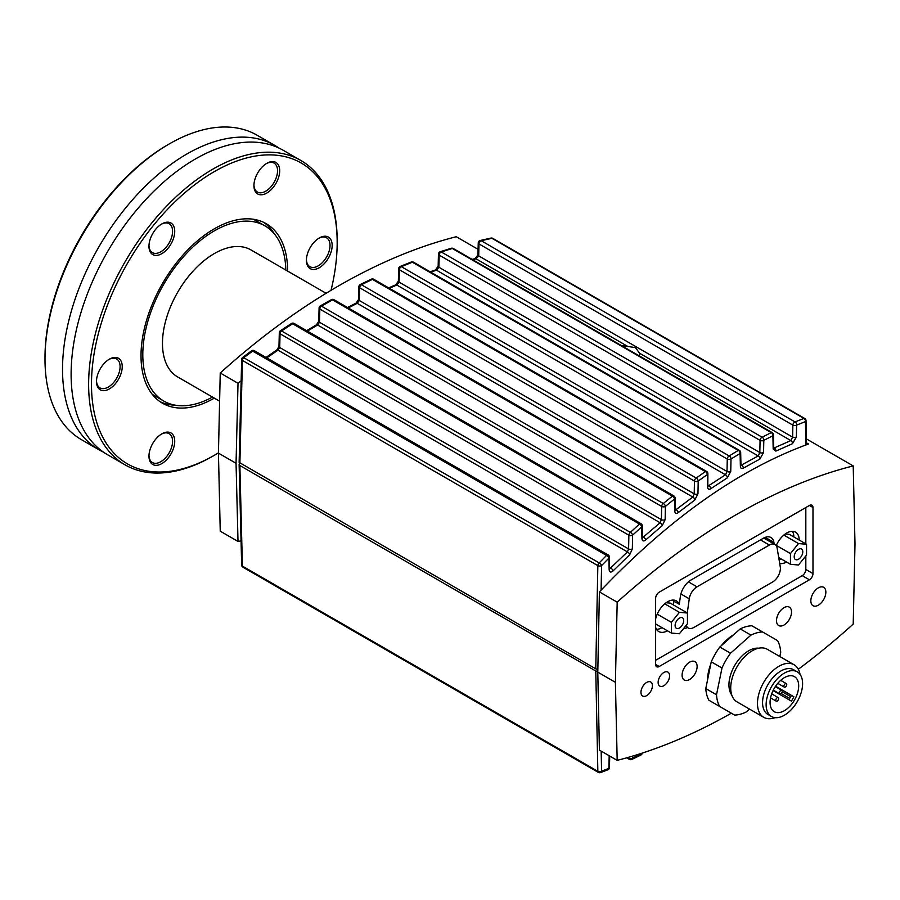 <?xml version="1.0" encoding="UTF-8"?>
<svg xmlns="http://www.w3.org/2000/svg" width="900" height="900" viewBox="0 0 900 900"><rect width="100%" height="100%" fill="white"/><g stroke="black" fill="none" stroke-linecap="round" stroke-linejoin="round"><path stroke-width="1.35" d="M278.854 148.005A175.748 101.464 120 0 0 274.669 145.35A175.748 101.464 120 0 0 139.241 192.431A175.748 101.464 120 0 0 62.527 369.293A175.748 101.464 120 0 0 98.921 449.752A175.748 101.464 120 0 0 103.32 452.048M337.174 242.528L337.174 240.874A175.748 101.464 120 0 0 300.769 160.425L283.252 150.3A175.748 101.464 120 0 0 261.506 142.83A175.748 101.464 120 0 0 135.27 211.612A175.748 101.464 120 0 0 71.111 374.254A175.748 101.464 120 0 0 90.169 439.616A175.748 101.464 120 0 0 107.505 454.702L125.032 464.827A175.748 101.464 120 0 0 212.906 456.12L214.335 455.287A173.722 100.305 -60 0 1 91.485 384.368A173.722 100.305 -60 0 1 214.335 171.607A173.722 100.305 -60 0 1 337.174 242.528A173.722 100.305 -60 0 1 331.043 290.317M287.64 271.091A103.68 59.861 120 0 0 266.175 223.661A103.68 59.861 120 0 0 186.278 251.438A103.68 59.861 120 0 0 141.019 355.77A103.68 59.861 120 0 0 162.495 403.234A103.68 59.861 120 0 0 214.312 398.115M160.054 401.681A103.68 59.861 120 0 0 175.275 405.18M274.252 233.752A103.68 59.861 120 0 0 263.61 222.322M253.935 185.625A18.203 10.508 120 0 0 266.816 193.05A18.203 10.508 120 0 0 279.686 170.752A18.203 10.508 120 0 0 266.816 163.328A18.203 10.508 120 0 0 253.935 185.625M266.265 163.654A16.695 9.641 -60 0 1 274.084 163.114A16.695 9.641 -60 0 1 274.084 182.385A16.695 9.641 -60 0 1 257.389 192.026A16.695 9.641 -60 0 1 253.946 184.984M148.972 456.142A18.203 10.508 120 0 0 161.854 463.579A18.203 10.508 120 0 0 174.724 441.27A18.203 10.508 120 0 0 161.854 433.845A18.203 10.508 120 0 0 148.972 456.142M161.303 434.171A16.695 9.641 -60 0 1 169.121 433.631A16.695 9.641 -60 0 1 169.121 452.902A16.695 9.641 -60 0 1 152.438 462.544A16.695 9.641 -60 0 1 148.984 455.501M96.491 381.476A18.203 10.508 120 0 0 109.373 388.912A18.203 10.508 120 0 0 122.242 366.615A18.203 10.508 120 0 0 109.373 359.179A18.203 10.508 120 0 0 96.491 381.476M108.821 359.505A16.695 9.641 -60 0 1 116.64 358.976A16.695 9.641 -60 0 1 116.64 378.248A16.695 9.641 -60 0 1 99.956 387.877A16.695 9.641 -60 0 1 96.514 380.835M148.972 246.218A18.203 10.508 120 0 0 161.854 253.654A18.203 10.508 120 0 0 174.724 231.356A18.203 10.508 120 0 0 161.854 223.92A18.203 10.508 120 0 0 148.972 246.218M161.303 224.246A16.695 9.641 -60 0 1 169.121 223.718A16.695 9.641 -60 0 1 169.121 242.989A16.695 9.641 -60 0 1 152.438 252.619A16.695 9.641 -60 0 1 148.984 245.576M306.416 260.28A18.203 10.508 120 0 0 319.286 267.716A18.203 10.508 120 0 0 332.168 245.419A18.203 10.508 120 0 0 319.286 237.982A18.203 10.508 120 0 0 306.416 260.28M318.746 238.309A16.695 9.641 -60 0 1 326.565 237.78A16.695 9.641 -60 0 1 326.565 257.051A16.695 9.641 -60 0 1 309.87 266.681A16.695 9.641 -60 0 1 306.428 259.639M98.921 449.752L81.394 439.639A175.748 101.464 -60 0 1 45 359.179A175.748 101.464 -60 0 1 169.268 143.933A175.748 101.464 -60 0 1 257.141 135.236L274.669 145.35M169.268 143.933L167.839 144.765A173.722 100.305 120 0 0 45 357.525L45 359.179M300.769 160.425A175.748 101.464 120 0 0 165.341 207.506A175.748 101.464 120 0 0 88.627 384.368A175.748 101.464 120 0 0 125.032 464.827M218.453 452.835A173.722 100.305 -60 0 1 214.335 455.287M326.093 293.299L250.999 249.941A73.328 42.334 120 0 0 194.49 269.584A73.328 42.334 120 0 0 162.472 343.384A73.328 42.334 120 0 0 177.66 376.954L219.611 401.175M285.829 270.045A101.149 58.399 120 0 0 264.904 225.855A101.149 58.399 120 0 0 186.964 252.945A101.149 58.399 120 0 0 142.808 354.746A101.149 58.399 120 0 0 163.755 401.051A101.149 58.399 120 0 0 212.501 397.069M806.4 438.896L853.211 465.919L855 543.971L853.211 624.094A617.006 356.231 -60 0 1 798.334 669.251M731.351 713.205A617.006 356.231 -60 0 1 617.186 760.354L615.398 682.301L617.186 602.179A617.006 356.231 -60 0 1 853.211 465.919M806.479 442.834L808.515 443.993C738.709 469.463 669.015 518.76 599.411 591.919L597.791 672.143L599.411 750.094L617.186 760.354M241.054 540.877L238.016 541.44L236.047 463.286L238.016 383.265L241.144 380.858M478.091 249.345L456.255 236.734A617.006 356.231 -60 0 0 220.241 372.994L218.441 453.127L220.241 531.18L238.016 541.44M673.403 604.924L673.931 601.2L679.286 604.294L680.4 596.374A15.176 8.764 -60 0 1 690.964 580.039L763.335 538.256A15.176 8.764 -60 0 1 770.929 537.502A15.176 8.764 -60 0 1 773.899 542.385L774.18 544.05M673.931 601.2A17.696 10.215 120 0 0 673.357 600.075M656.494 629.291A17.696 10.215 120 0 0 662.074 627.694M667.429 630.788A17.696 10.215 -60 0 1 658.755 631.564A17.696 10.215 -60 0 1 655.627 627.334M655.627 618.964A17.696 10.215 -60 0 1 676.462 600.908A17.696 10.215 -60 0 1 679.286 604.294M776.205 545.659A17.696 10.215 -60 0 1 795.544 532.148A17.696 10.215 -60 0 1 799.211 540.045M786.521 562.028A17.696 10.215 -60 0 1 779.715 563.501M779.107 559.89A17.696 10.215 120 0 0 781.155 558.934M793.845 536.951A17.696 10.215 120 0 0 792.45 531.326M825.851 592.178A10.62 6.131 -60 0 1 821.216 602.865A10.62 6.131 -60 0 1 813.038 605.711A10.62 6.131 -60 0 1 813.038 593.449A10.62 6.131 -60 0 1 823.658 587.317A10.62 6.131 -60 0 1 825.851 592.178M791.528 612A10.62 6.131 -60 0 1 786.893 622.688A10.62 6.131 -60 0 1 778.702 625.534A10.62 6.131 -60 0 1 778.702 613.271A10.62 6.131 -60 0 1 789.322 607.14A10.62 6.131 -60 0 1 791.528 612M697.117 666.506A10.62 6.131 -60 0 1 692.471 677.194A10.62 6.131 -60 0 1 684.293 680.04A10.62 6.131 -60 0 1 684.293 667.778A10.62 6.131 -60 0 1 694.913 661.646A10.62 6.131 -60 0 1 697.117 666.506M669.577 675.799A8.089 4.669 -60 0 1 666.045 683.944A8.089 4.669 -60 0 1 659.812 686.115A8.089 4.669 -60 0 1 659.812 676.766A8.089 4.669 -60 0 1 667.901 672.097A8.089 4.669 -60 0 1 669.577 675.799M652.41 685.71A8.089 4.669 -60 0 1 648.877 693.855A8.089 4.669 -60 0 1 642.645 696.026A8.089 4.669 -60 0 1 642.645 686.678A8.089 4.669 -60 0 1 650.734 682.009A8.089 4.669 -60 0 1 652.41 685.71M621.236 345.476L635.423 347.614L639.641 353.272L639.461 355.995M806.524 444.713L806.018 420.626A2.531 1.496 178.8 0 1 805.444 421.605A2.531 1.901 -110.8 0 0 803.925 418.421L795.049 421.931A2.531 1.463 120 0 0 792.866 425.149L792.63 437.13L790.875 440.584L773.752 448.121M740.374 466.234A2.531 1.496 -1.2 0 0 740.947 465.255L740.678 452.498A2.531 1.496 178.8 0 1 740.104 453.476L740.374 466.234C740.565 468.371 741.533 469.024 743.288 468.191L759.893 459.045L763.56 452.486L763.808 440.325L772.898 435.757L773.179 449.021A2.531 1.496 -1.2 0 0 773.752 448.031L773.471 434.779A2.531 1.496 178.8 0 1 772.898 435.757A2.531 1.811 -116 0 0 771.244 432.619L762.109 437.209A2.531 1.463 120 0 0 760.072 440.37L759.825 452.543L758.183 455.929L740.947 465.345M773.179 449.021L775.834 451.114L792.428 443.756L796.365 437.074L796.613 425.104A2.531 1.417 -178.8 0 1 792.866 425.149L478.991 243.934A2.531 1.429 -178.6 0 1 478.249 242.888L477.956 254.835A2.531 1.429 -178.6 0 1 477.956 254.79A2.531 1.429 -178.6 0 0 478.699 255.881L478.991 243.934A2.531 1.463 -60 0 1 481.174 240.716L491.929 238.297A2.531 1.631 -102 0 0 490.973 238.072A2.531 1.631 -102 0 0 490.961 238.072A2.531 1.631 -102 0 0 490.916 238.084M430.718 272.137L436.478 270.191L438.896 267.255L439.189 255.116A2.531 1.463 -60 0 1 441.236 251.955L762.109 437.209A2.531 1.789 62.7 0 1 763.808 440.325A2.531 1.417 -178.8 0 1 760.072 440.37L439.189 255.116A2.531 1.429 -178.6 0 1 438.457 254.081L438.154 266.22A2.531 1.429 -178.6 0 1 438.154 266.164M707.816 485.966L707.884 473.591A2.531 1.496 178.8 0 1 707.31 474.581L707.558 486.934A2.531 1.496 -1.2 0 0 708.143 485.955A2.531 1.496 -1.2 0 0 708.143 485.899M707.558 486.934C707.794 489.195 708.851 489.791 710.752 488.723L727.346 477.832L730.755 471.431L731.002 458.989A2.531 1.417 -178.8 0 1 727.268 459.045L727.02 471.476L725.49 474.784L708.143 486.034M641.947 538.616A2.531 1.496 -1.2 0 0 642.521 537.637L642.285 525.847A2.531 1.496 178.8 0 1 641.7 526.837L641.947 538.616C642.262 541.136 643.5 541.586 645.66 539.989L662.254 525.611L665.145 519.604L665.404 506.396L674.505 499.016L674.752 511.054A2.531 1.496 -1.2 0 0 675.337 510.075L675.079 498.037A2.531 1.496 178.8 0 1 674.505 499.016A2.531 1.485 -128.5 0 0 672.424 496.103L663.289 503.505A2.531 1.44 50.5 0 1 665.404 506.396A2.531 1.417 -178.8 0 1 661.669 506.441L661.399 519.649L660.116 522.743L642.533 537.727M371.363 279.157A2.531 2.531 0 0 1 373.702 279.248A2.531 1.463 -60 0 0 372.454 279.371L372.454 279.371A2.531 1.316 -115.2 0 0 371.363 279.157L360.281 284.501A2.531 1.282 63.7 0 1 361.373 284.726L372.454 279.371L705.364 471.577L696.217 478.046A2.531 1.564 54.2 0 1 698.209 481.027A2.531 1.417 -178.8 0 1 694.462 481.072L694.204 493.853L692.809 497.059L675.337 510.154M609.401 568.755L609.48 557.134A2.531 1.496 178.8 0 1 608.906 558.113L609.143 569.734A2.531 1.496 -1.2 0 0 609.716 568.744A2.531 1.496 -1.2 0 0 609.716 568.699M609.143 569.734C609.514 572.366 610.841 572.738 613.125 570.847L629.719 554.67L632.34 548.887L632.61 535.151L641.7 526.837A2.531 1.35 -132 0 0 639.472 524.025L630.349 532.373A2.531 1.316 47.1 0 1 632.61 535.151A2.531 1.417 -178.8 0 1 628.875 535.196L628.594 548.933L627.424 551.903L609.727 568.834M239.141 462.386L595.766 668.846L597.847 669.341M251.572 350.831L251.572 350.831A2.531 2.531 0 0 1 254.329 350.685A2.531 1.463 -60 0 0 252.653 351.101A2.531 0.934 -126.1 0 0 251.572 350.831L242.685 357.412A2.531 0.9 53.1 0 1 243.743 357.694L252.653 351.101L606.533 555.424L599.186 562.905A2.531 1.181 44.1 0 1 601.594 565.571A2.531 1.417 -178.8 0 1 597.847 565.627L595.766 668.846M239.884 463.376L242.404 360.416A2.531 1.429 -178.6 0 1 241.672 359.381L239.141 462.409M280.046 333.799A2.531 1.429 -178.6 0 1 279.304 332.764L278.966 346.466A2.531 1.429 1.4 0 0 278.966 346.466A2.531 1.429 1.4 0 0 279.709 347.501L280.046 333.799A2.531 1.463 -60 0 1 281.52 330.975L292.579 323.741A2.531 1.069 -122.6 0 0 291.499 323.494L280.429 330.716A2.531 1.035 56.4 0 1 281.52 330.975L630.349 532.373A2.531 1.463 120 0 0 628.875 535.196L280.046 333.799M348.244 307.935L357.221 303.311L359.303 300.488L359.618 287.741A2.531 1.429 -178.6 0 1 358.875 286.706L358.56 299.452A2.531 1.429 -178.6 0 1 358.56 299.407M389.306 288.259L396.844 285.041L399.094 282.15L399.397 269.752A2.531 1.429 -178.6 0 1 398.666 268.718L398.363 281.115A2.531 1.429 -178.6 0 1 398.363 281.07M597.814 671.355L595.766 671.006L239.873 465.536L239.13 464.479L239.805 463.343M595.766 671.006L597.847 771.311A2.531 1.496 -1.2 0 0 601.582 771.154A2.531 1.912 69.8 0 1 600.514 772.594L600.514 772.594A2.531 2.531 0 0 1 598.376 772.414L242.933 567.202A2.531 1.463 -60 0 1 242.404 566.1L239.873 465.536M628.852 757.204L628.875 758.284A2.531 1.496 -1.2 0 0 632.61 758.126A2.531 1.823 64.8 0 1 631.744 759.476A2.531 1.823 64.8 0 1 631.732 759.476A2.531 2.531 0 0 1 629.393 759.386L626.692 757.822M609.188 755.741L608.895 768.375A2.531 1.417 1.2 0 0 609.48 767.498L609.705 756.034M631.744 759.476L640.89 755.033A2.531 1.8 -116.6 0 0 641.7 753.705A2.531 1.417 1.2 0 0 642.217 753.109M707.49 680.242A37.935 21.904 -60 0 1 710.865 663.761M721.271 645.716A37.935 21.904 -60 0 1 733.86 634.556M793.148 702.158A20.227 11.678 120 0 0 794.486 676.654L794.486 676.654A20.227 11.678 120 0 0 774.259 688.331A20.227 11.678 120 0 0 774.259 711.697A20.227 11.678 120 0 0 793.148 702.158M793.879 696.746A20.227 11.678 -60 0 1 791.359 701.123L789.66 700.155A1.519 0.878 -60 0 1 789.66 698.4L790.673 696.645A1.519 0.878 -60 0 1 792.191 695.768L793.879 696.746M793.688 669.769L797.265 671.839A25.796 14.895 120 0 0 771.469 686.734A25.796 14.895 120 0 0 771.48 716.512A25.796 14.895 120 0 0 797.265 701.617A25.796 14.895 120 0 0 797.265 671.839L793.688 669.769A25.796 14.895 120 0 0 767.903 684.664A25.796 14.895 120 0 0 767.903 714.442L771.48 716.512M800.033 674.347A30.341 17.516 120 0 0 794.104 664.762L794.104 664.762A30.341 17.516 120 0 0 763.762 682.279A30.341 17.516 120 0 0 763.762 717.311A30.341 17.516 120 0 0 775.024 717.66M767.363 649.316L794.104 664.762L767.363 649.316A30.341 17.516 120 0 0 737.01 666.832A30.341 17.516 120 0 0 737.01 701.876L763.762 717.311M731.756 694.969A27.821 16.065 -60 0 1 734.704 665.494A27.821 16.065 -60 0 1 758.756 648.214M786.319 683.617A2.025 1.17 -60 0 1 786.319 685.957A2.025 1.17 -60 0 1 784.294 687.127A2.025 1.17 -60 0 1 784.294 684.788A2.025 1.17 -60 0 1 786.319 683.617L780.671 680.355L786.319 683.617M778.23 697.635A2.025 1.17 -60 0 1 778.23 699.975A2.025 1.17 -60 0 1 776.205 701.145A2.025 1.17 -60 0 1 776.205 698.805A2.025 1.17 -60 0 1 778.23 697.635L771.683 693.855L778.23 697.635M781.808 690.356A2.025 1.17 -60 0 1 781.808 692.696A2.025 1.17 -60 0 1 779.783 693.866A2.025 1.17 -60 0 1 779.783 691.526A2.025 1.17 -60 0 1 781.808 690.356L775.316 686.61L781.808 690.356M683.707 620.572A6.064 3.499 -60 0 1 681.053 626.67A6.064 3.499 -60 0 1 676.373 628.301A6.064 3.499 -60 0 1 676.373 621.293A6.064 3.499 -60 0 1 682.447 617.794A6.064 3.499 -60 0 1 683.707 620.572M802.789 551.812A6.064 3.499 -60 0 1 800.134 557.921A6.064 3.499 -60 0 1 795.465 559.553A6.064 3.499 -60 0 1 795.465 552.544A6.064 3.499 -60 0 1 801.529 549.034A6.064 3.499 -60 0 1 802.789 551.812M806.546 555.007L798.491 565.02L790.447 564.3L790.447 553.579L798.491 543.566L806.546 544.286L806.546 555.007M778.714 557.528L790.447 564.3M776.306 545.411L790.447 553.579M783.81 535.084L798.491 543.566M785.194 533.993L789.379 534.375L806.546 544.286M687.454 623.768L679.41 633.769L671.366 633.06L671.366 622.327L679.41 612.315L687.454 613.035L687.454 623.768M655.627 623.97L671.366 633.06M657.225 614.16L671.366 622.327M664.717 603.832L679.41 612.315M666.101 602.752L670.286 603.124L687.454 613.035M687.285 612.934L689.265 598.804A11.126 6.424 -60 0 1 697.005 586.822L769.376 545.04A11.126 6.424 -60 0 1 774.945 544.489A11.126 6.424 -60 0 1 777.127 548.077L780.278 566.91A11.126 6.424 -60 0 1 772.538 582.041L693.855 627.469A11.126 6.424 -60 0 1 688.298 628.02A11.126 6.424 -60 0 1 686.284 625.219M791.359 701.123L773.066 690.57M775.597 686.194L792.191 695.768L775.597 686.194M749.498 709.076L746.258 711.956A45.517 26.28 -60 0 1 734.591 715.072L719.64 706.444A45.517 26.28 -60 0 1 716.512 694.778L721.98 668.014A45.517 26.28 -60 0 1 730.519 653.231L750.96 635.107A45.517 26.28 -60 0 1 762.626 631.98L777.589 640.62A45.517 26.28 -60 0 1 780.705 652.286L779.839 656.516M716.512 694.778L705.78 688.579A45.517 26.28 -60 0 0 708.908 700.245L719.64 706.444M705.78 688.579L711.259 661.826L721.98 668.014M711.259 661.826A45.517 26.28 -60 0 1 719.798 647.033L730.519 653.231M719.798 647.033L740.227 628.909L750.96 635.107M740.227 628.909A45.517 26.28 -60 0 1 751.894 625.781L762.626 631.98M597.847 669.814L596.857 669.24M453.274 248.501L772.211 432.641A2.531 1.463 120 0 0 771.244 432.619L452.306 248.479A2.531 1.463 -60 0 1 453.274 248.501A2.531 2.531 0 0 0 451.282 248.265L440.19 251.741A2.531 1.508 72 0 1 440.201 251.741A2.531 1.508 72 0 1 441.236 251.955L452.306 248.479A2.531 1.53 -106.7 0 0 451.282 248.265L451.282 248.265A2.531 1.53 -106.7 0 0 451.249 248.276M472.669 259.695L476.1 258.851A2.531 1.597 -103.5 0 0 475.11 258.637A2.531 1.597 -103.5 0 0 475.065 258.649L477.956 254.835M627.322 346.162L476.1 258.851L478.699 255.881L792.63 437.13A2.531 1.417 -178.8 0 0 794.543 437.569A2.531 1.417 -178.8 0 0 796.365 437.074M413.494 262.192L739.418 450.36A2.531 1.463 120 0 0 738.304 450.405L729.169 455.94A2.531 1.676 58.2 0 1 731.002 458.989L740.104 453.476A2.531 1.71 -120.6 0 0 738.304 450.405L412.38 262.238A2.531 1.429 -111.1 0 0 411.311 262.024L411.311 262.024A2.531 1.429 -111.1 0 0 411.289 262.024L400.23 266.434A2.531 1.406 67.7 0 1 401.299 266.648L412.38 262.238A2.531 1.463 -60 0 1 413.494 262.192A2.531 2.531 0 0 0 411.311 262.024M759.893 459.045A2.531 1.778 -117.7 0 0 758.183 455.929L436.478 270.191A2.531 1.496 -108.3 0 0 435.431 269.977A2.531 1.496 -108.3 0 0 435.397 269.989M727.346 477.832A2.531 1.676 -122.2 0 0 725.49 474.784L396.844 285.041A2.531 1.395 -112.7 0 0 395.775 284.827L398.363 281.115A2.531 1.429 -178.6 0 0 399.094 282.15L727.02 471.476A2.531 1.417 -178.8 0 0 728.921 471.915A2.531 1.417 -178.8 0 0 730.755 471.431M333.911 299.655L673.819 495.9A2.531 1.463 120 0 0 672.424 496.103L332.516 299.869A2.531 1.204 -119 0 0 331.425 299.632L320.344 305.91A2.531 1.17 60 0 1 321.446 306.146L332.516 299.869A2.531 1.463 -60 0 1 333.911 299.655A2.531 2.531 0 0 0 331.414 299.644M674.752 511.054C675.023 513.439 676.17 513.967 678.206 512.651L694.8 500.017A2.531 1.552 -126.3 0 0 692.809 497.059L357.221 303.311A2.531 1.271 -116.7 0 0 356.13 303.098L358.56 299.452A2.531 1.429 -178.6 0 0 359.303 300.488L694.204 493.853A2.531 1.417 -178.8 0 0 696.116 494.291A2.531 1.417 -178.8 0 0 697.95 493.796L698.209 481.027L707.31 474.581A2.531 1.597 -124.8 0 0 705.364 471.577A2.531 1.463 120 0 1 706.624 471.454L373.702 279.248M307.429 331.121L317.599 325.001A2.531 1.147 -120.6 0 0 316.507 324.765L318.757 321.21A2.531 1.429 -178.6 0 1 318.769 321.165M662.254 525.611A2.531 1.429 -130 0 0 660.116 522.743L317.599 325.001L319.5 322.256A2.531 1.429 -178.6 0 1 318.757 321.221L319.084 308.036A2.531 1.429 -178.6 0 0 319.826 309.082A2.531 1.463 -60 0 1 321.446 306.146L663.289 503.505A2.531 1.463 120 0 0 661.669 506.441L319.826 309.082L319.5 322.256L661.399 519.649A2.531 1.417 -178.8 0 0 663.311 520.087A2.531 1.417 -178.8 0 0 665.145 519.604M266.816 357.885L277.976 350.156L279.709 347.501L628.594 548.933A2.531 1.417 -178.8 0 0 630.506 549.371A2.531 1.417 -178.8 0 0 632.34 548.887M278.966 346.466L276.896 349.897A2.531 1.012 55.8 0 1 277.976 350.156L627.424 551.903A2.531 1.294 -133.4 0 1 629.719 554.67M613.125 570.847A2.531 1.215 -135.1 0 0 610.751 568.159L609.694 567.54M645.66 539.989A2.531 1.361 -131.8 0 0 643.444 537.176L642.51 536.636M678.206 512.651A2.531 1.496 -128.2 0 0 676.136 509.726L675.315 509.254M710.752 488.723A2.531 1.609 -124.3 0 0 708.817 485.719L708.131 485.314M743.288 468.191A2.531 1.721 -120 0 0 741.51 465.109L740.936 464.782M792.428 443.756A2.531 1.867 -112.5 0 0 790.875 440.584L639.641 353.272M775.834 451.114A2.531 1.823 -115.2 0 0 774.202 447.964L773.741 447.705M687.409 627.502A15.176 8.764 -60 0 1 683.471 628.729M805.826 555.896L805.826 569.464A5.062 2.925 -60 0 1 802.249 575.663L655.627 660.319M805.826 507.521L805.826 543.87M659.205 592.178L809.404 505.463A5.062 2.925 -60 0 1 811.935 505.215A5.062 2.925 -60 0 1 812.981 507.521L812.981 573.592A5.062 2.925 -60 0 1 809.404 579.791L659.205 666.506A5.062 2.925 -60 0 1 656.674 666.754A5.062 2.925 -60 0 1 655.627 664.447L655.627 598.376A5.062 2.925 -60 0 1 659.205 592.178M597.791 672.143L615.398 682.301M599.411 591.919L617.186 602.179M220.241 372.994L238.016 383.265M218.441 453.127L236.047 463.286M696.285 478.046L696.217 478.046A2.531 1.463 120 0 0 694.462 481.072L359.618 287.741A2.531 1.463 -60 0 1 361.373 284.726L696.217 478.046M491.929 238.297A2.531 1.463 -60 0 1 492.761 238.354L804.758 418.489A2.531 1.463 120 0 0 803.925 418.421L491.929 238.297M492.761 238.354A2.531 2.531 0 0 0 490.973 238.072L480.184 240.491A2.531 1.597 76.7 0 1 480.195 240.491A2.531 1.597 76.7 0 1 481.174 240.716L795.049 421.931A2.531 1.879 67.7 0 1 796.613 425.104L805.444 421.605L805.928 444.926M763.56 452.486A2.531 1.417 -178.8 0 1 761.726 452.981A2.531 1.417 -178.8 0 1 759.825 452.543L438.896 267.255A2.531 1.429 -178.6 0 1 438.154 266.22L435.431 269.977L430.099 271.778M601.087 590.141L601.594 565.571L608.906 558.113A2.531 1.204 -135.2 0 0 606.533 555.424A2.531 1.463 120 0 1 608.209 554.996L254.329 350.685M242.404 360.416A2.531 1.463 -60 0 1 243.743 357.694L599.186 562.905A2.531 1.463 120 0 0 597.847 565.627L242.404 360.416M239.13 464.445L241.661 565.076A2.531 1.496 -1.4 0 0 242.404 566.1L597.847 771.311A2.531 1.463 120 0 0 598.376 772.414M607.837 769.815A2.531 1.89 -111.4 0 0 607.871 769.793A2.531 1.89 -111.4 0 0 608.895 768.375L601.582 771.154L601.166 751.106M641.711 753.278L632.61 758.126L632.565 756.124M760.477 539.899L769.376 545.04M688.41 581.861L697.005 586.822M680.895 593.977L689.265 598.804M781.166 693.495L789.66 698.4M782.179 691.74L790.673 696.645M600.514 772.594L607.883 769.793A2.531 1.89 -111.4 0 0 607.883 769.793A2.531 2.531 0 0 0 609.48 767.498M627.626 757.553L628.875 758.284A2.531 1.463 120 0 0 629.393 759.386M694.8 500.017L697.95 493.796M399.397 269.752A2.531 1.463 -60 0 1 401.299 266.648L729.169 455.94A2.531 1.463 120 0 0 727.268 459.045L399.397 269.752M294.12 323.438L641.014 523.71A2.531 1.463 120 0 0 639.472 524.025L292.579 323.741A2.531 1.463 -60 0 1 294.12 323.438A2.531 2.531 0 0 0 291.521 323.483M773.899 542.385L765.202 537.368M809.404 505.463L812.981 507.521M805.826 569.464L812.981 573.592M802.249 575.663L809.404 579.791M655.627 664.447L659.205 666.506M152.381 394.481L163.755 401.051M253.53 219.285L264.904 225.855M777.758 683.347L784.294 687.127M770.558 697.883L776.205 701.145M773.291 690.12L779.783 693.866M763.74 538.031L774.945 544.489M685.384 626.332L688.298 628.02M640.924 755.01A2.531 2.531 0 0 0 642.262 753.097M241.661 565.076A2.531 2.531 0 0 0 242.933 567.202M480.195 240.491A2.531 2.531 0 0 0 478.249 242.888M472.106 259.369L475.11 258.637M440.201 251.741A2.531 2.531 0 0 0 438.457 254.081M400.23 266.434A2.531 2.531 0 0 0 398.666 268.718M388.631 287.865L395.775 284.827M360.236 284.524A2.531 2.531 0 0 0 358.875 286.706M242.674 357.412A2.531 2.531 0 0 0 241.672 359.392M347.524 307.507L356.13 303.098M320.344 305.91A2.531 2.531 0 0 0 319.084 308.036M280.429 330.716A2.531 2.531 0 0 0 279.304 332.786M306.664 330.683L316.507 324.765M276.896 349.897L266.006 357.424M806.018 420.637A2.531 2.531 0 0 0 804.758 418.489M773.471 434.79A2.531 2.531 0 0 0 772.211 432.641M740.678 452.509A2.531 2.531 0 0 0 739.418 450.36M707.884 473.591A2.531 2.531 0 0 0 706.624 471.454M675.079 498.037A2.531 2.531 0 0 0 673.819 495.9M642.285 525.847A2.531 2.531 0 0 0 641.014 523.71M609.48 557.134A2.531 2.531 0 0 0 608.209 554.996"/></g></svg>
